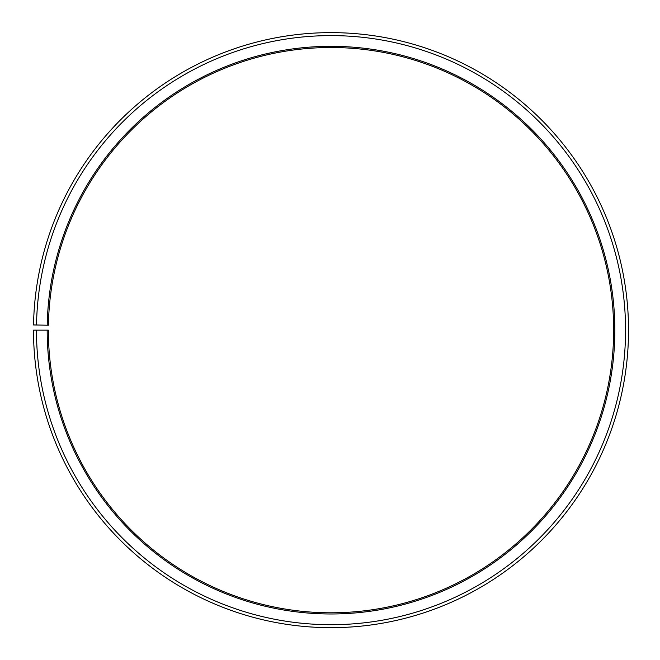<?xml version="1.0" encoding="UTF-8"?>
<svg xmlns="http://www.w3.org/2000/svg" width="660" height="660" viewBox="0 0 660 660"><rect width="100%" height="100%" fill="white"/><g stroke="black" fill="none" stroke-linecap="round" stroke-linejoin="round"><path stroke-width="0.99" d="M48.411 325.215A282.637 282.637 0 0 1 475.167 87.037A282.637 282.637 0 0 1 470.902 575.743A282.637 282.637 0 0 1 48.37 330.149L47.182 330.149A283.833 283.833 0 0 0 471.496 576.774A283.833 283.833 0 0 0 475.778 86.014A283.833 283.833 0 0 0 47.223 325.198L48.411 325.215M36.465 330.149A294.541 294.541 0 0 0 476.792 586.088A294.541 294.541 0 0 0 481.239 76.799A294.541 294.541 0 0 0 36.514 325.009L33.536 324.959A297.52 297.52 0 0 1 482.757 74.242A297.52 297.52 0 0 1 478.269 588.67A297.52 297.52 0 0 1 33.495 330.149L47.182 330.149M36.514 325.009L47.223 325.198"/></g></svg>
